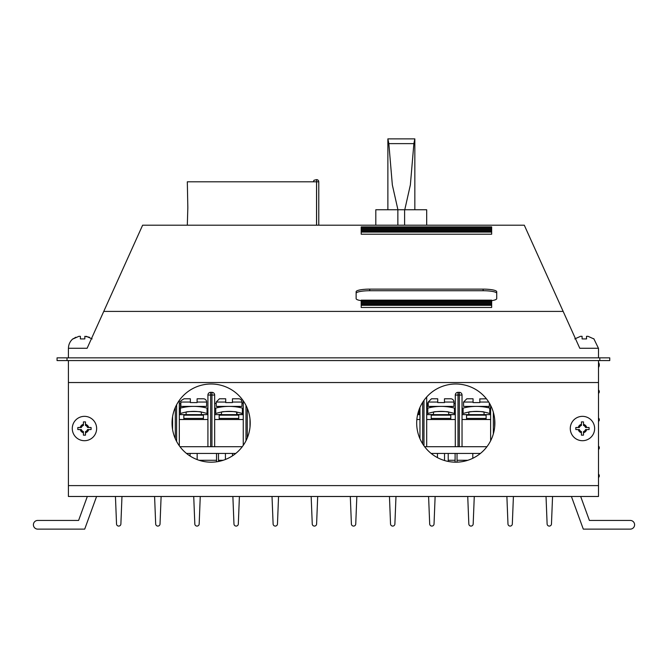 <?xml version="1.0" encoding="UTF-8"?>
<svg xmlns="http://www.w3.org/2000/svg" width="668" height="668" viewBox="0 0 668 668"><rect width="100%" height="100%" fill="white"/><g stroke="black" fill="none" stroke-linecap="round" stroke-linejoin="round"><path stroke-width="1" d="M580.676 496.483L589.393 520.43L630.25 520.43A4.35 4.35 0 0 1 634.6 524.781A4.35 4.35 0 0 1 630.25 529.131L583.298 529.131L571.424 496.508L552.553 496.508L551.467 523.996A2.179 2.179 0 0 1 549.296 526.083A2.179 2.179 0 0 1 547.117 523.996L546.032 496.508L513.408 496.508L512.323 523.996A2.179 2.179 0 0 1 510.152 526.083A2.179 2.179 0 0 1 507.972 523.996L506.887 496.508L474.272 496.508L473.178 523.996A2.179 2.179 0 0 1 471.007 526.083A2.179 2.179 0 0 1 468.827 523.996L467.742 496.508L435.127 496.508L434.033 523.996A2.179 2.179 0 0 1 431.862 526.083A2.179 2.179 0 0 1 429.683 523.996L428.597 496.508L395.982 496.508L394.888 523.996A2.179 2.179 0 0 1 392.717 526.083A2.179 2.179 0 0 1 390.538 523.996L389.452 496.508L356.837 496.508L355.743 523.996A2.179 2.179 0 0 1 353.572 526.083A2.179 2.179 0 0 1 351.401 523.996L350.308 496.508L317.692 496.508L316.599 523.996A2.179 2.179 0 0 1 314.428 526.083A2.179 2.179 0 0 1 312.257 523.996L311.163 496.508L278.548 496.508L277.462 523.996A2.179 2.179 0 0 1 275.283 526.083A2.179 2.179 0 0 1 273.112 523.996L272.018 496.508L239.403 496.508L238.317 523.996A2.179 2.179 0 0 1 236.138 526.083A2.179 2.179 0 0 1 233.967 523.996L232.873 496.508L200.258 496.508L199.173 523.996A2.179 2.179 0 0 1 196.993 526.083A2.179 2.179 0 0 1 194.822 523.996L193.728 496.508L161.113 496.508L160.028 523.996A2.179 2.179 0 0 1 157.848 526.083A2.179 2.179 0 0 1 155.677 523.996L154.592 496.508L121.968 496.508L120.883 523.996A2.179 2.179 0 0 1 118.704 526.083A2.179 2.179 0 0 1 116.533 523.996L115.447 496.508L96.576 496.508L84.702 529.131L37.75 529.131A4.35 4.35 0 0 1 33.4 524.781A4.35 4.35 0 0 1 37.75 520.43L55.436 520.43M37.75 520.43L78.607 520.43L87.324 496.483M630.25 529.131L612.564 529.131M598.495 474.13A2.179 2.179 0 0 1 598.495 477.528M598.495 446.065A2.179 2.179 0 0 1 598.495 449.48M598.495 418.018A2.179 2.179 0 0 1 598.495 421.424M598.495 389.97A2.179 2.179 0 0 1 598.495 393.368M598.495 362.382A4.35 4.35 0 0 1 598.495 367.45M361.188 300.667A13.594 2.597 180 0 1 356.127 298.654L356.127 291.724A13.594 2.597 180 0 1 369.721 289.127L483.131 289.127A13.594 2.597 180 0 1 496.725 291.724L496.725 298.654A13.594 2.597 180 0 1 491.665 300.667M496.725 293.319A13.594 2.597 0 0 0 483.131 290.73L369.721 290.73A13.594 2.597 0 0 0 356.127 293.319M361.188 231.044L491.665 231.044L491.665 232.08L361.188 232.08L361.188 226.895L491.665 226.895L491.665 227.938L361.188 227.938M361.188 232.08L361.188 234.218L491.665 234.218L491.665 232.08M361.188 228.974L491.665 228.974L491.665 227.938M361.188 301.184L361.188 300.149L491.665 300.149L491.665 301.184L361.188 301.184L361.188 302.22L491.665 302.22L491.665 301.184M491.665 302.22L491.665 303.264L361.188 303.264L361.188 302.22M361.188 305.334L361.188 307.472L491.665 307.472L491.665 305.334L361.188 305.334L361.188 304.299L491.665 304.299L491.665 303.264M361.188 304.299L361.188 303.264M491.665 304.299L491.665 305.334M491.665 228.974L491.665 230.009L361.188 230.009M491.665 231.044L491.665 230.009M68.412 485.611L598.495 485.611L598.495 496.483L68.412 496.483L68.412 360.57L57.056 360.57L57.056 357.848L598.495 357.848L598.495 348.279L579.791 348.279L524.288 225.191L142.626 225.191L103.749 311.413L563.166 311.413M575.365 338.467L570.606 327.904M68.412 357.848L68.412 348.279L87.116 348.279L103.749 311.413M91.541 338.467L96.309 327.904M467.842 460.277L457.037 460.277M455.083 460.277L448.228 460.277M223.187 460.277L218.486 460.277M216.532 460.277L199.072 460.277M494.871 423.094A39.086 39.086 0 0 1 455.785 462.181A39.086 39.086 0 0 1 416.69 423.094A39.086 39.086 0 0 1 455.785 384A39.086 39.086 0 0 1 494.871 423.094M250.216 423.094A39.086 39.086 0 0 1 211.13 462.181A39.086 39.086 0 0 1 172.043 423.094A39.086 39.086 0 0 1 211.13 384A39.086 39.086 0 0 1 250.216 423.094M598.495 485.611L598.495 360.57L68.412 360.57M68.412 382.53L598.495 382.53M91.09 427.495L91.09 429.557L91.09 427.495L88.669 427.495A4.342 4.342 0 0 0 85.487 424.314L85.487 425.433A3.265 3.265 0 0 1 87.55 427.495L88.669 427.495M96.635 428.53A12.174 12.174 0 0 0 84.452 416.348A12.174 12.174 0 0 0 72.278 428.53A12.174 12.174 0 0 0 84.452 440.705A12.174 12.174 0 0 0 96.635 428.53M91.09 429.557L87.55 429.557A3.265 3.265 0 0 1 85.487 431.62L85.487 435.16L83.425 435.16L83.425 431.62A3.265 3.265 0 0 1 81.362 429.557L77.822 429.557L77.822 427.495L81.362 427.495A3.265 3.265 0 0 1 83.425 425.433L83.425 424.314A4.342 4.342 0 0 0 80.235 427.495M83.425 424.314L83.425 421.892L85.487 421.892L85.487 424.314M85.487 421.892L83.425 421.892M83.425 435.16L85.487 435.16M77.822 427.495L77.822 429.557M85.487 432.747A4.342 4.342 0 0 0 88.669 429.557M80.235 429.557A4.342 4.342 0 0 0 83.425 432.747M589.092 427.495L589.092 429.557L589.092 427.495L586.671 427.495A4.342 4.342 0 0 0 583.49 424.314L583.49 425.433A3.265 3.265 0 0 1 585.552 427.495L586.671 427.495M594.637 428.53A12.174 12.174 0 0 0 582.463 416.348A12.174 12.174 0 0 0 570.28 428.53A12.174 12.174 0 0 0 582.463 440.705A12.174 12.174 0 0 0 594.637 428.53M589.092 429.557L585.552 429.557A3.265 3.265 0 0 1 583.49 431.62L583.49 435.16L581.427 435.16L581.427 431.62A3.265 3.265 0 0 1 579.365 429.557L575.824 429.557L575.824 427.495L579.365 427.495A3.265 3.265 0 0 1 581.427 425.433L581.427 424.314A4.342 4.342 0 0 0 578.246 427.495M581.427 424.314L581.427 421.892L583.49 421.892L583.49 424.314M583.49 421.892L581.427 421.892M581.427 435.16L583.49 435.16M575.824 427.495L575.824 429.557M583.49 432.747A4.342 4.342 0 0 0 586.671 429.557M578.246 429.557A4.342 4.342 0 0 0 581.427 432.747M68.47 348.279A12.141 12.141 0 0 1 73.088 338.701L73.088 338.701A12.141 12.141 0 0 0 68.47 348.279L87.116 348.279M80.377 338.91L84.836 338.91L80.377 338.91L80.377 336.321L78.882 336.321L73.088 338.91L75.818 337.24M84.836 338.91L84.836 336.321L84.836 338.91L84.836 336.321L89.395 337.24M92.117 338.91L86.331 336.321M78.882 336.321L80.377 336.321M593.819 338.91L588.04 336.321L586.529 336.321L586.562 338.91L582.104 338.91L582.087 336.321L580.575 336.321L582.087 336.321M574.789 338.91L580.575 336.321L574.797 338.91M586.512 338.91L586.529 336.321M579.791 348.279L598.445 348.279L593.819 338.701L598.445 348.279M599.806 360.57L599.806 357.848L609.75 357.848L609.75 360.57L598.495 360.57M67 360.57L67 357.848M598.495 357.848L599.806 357.848M486.939 446.7L424.631 446.7M242.284 446.7L179.976 446.7M480.417 453.438L431.152 453.438M235.762 453.438L186.497 453.438M190.088 453.438L190.088 456.035M197.16 453.438L197.16 459.601M203.406 418.427L203.406 415.17L183.834 415.17L183.834 418.427L203.406 418.427L203.406 419.512L183.834 419.512L183.834 418.427M201.344 406.394L201.344 406.946M196.709 406.478L199.448 406.703M186.121 414.619L186.121 412.081C185.662 411.329 201.819 411.329 201.344 412.081L201.344 414.619M225.425 453.438L225.425 459.475M232.497 453.438L232.497 455.826M238.752 418.427L238.752 415.17L219.179 415.17L219.179 418.427L238.752 418.427L238.752 419.512L219.179 419.512L219.179 418.427M236.681 406.394L236.681 406.946M232.046 406.478L234.785 406.703M221.459 414.619L221.459 412.081C220.999 411.329 237.157 411.329 236.681 412.081L236.681 414.619M437.465 453.438L437.465 457.622M443.777 460.294L444.529 460.294L444.529 453.438M450.783 418.427L450.783 415.17L431.211 415.17L431.211 418.427L450.783 418.427L450.783 419.512L431.211 419.512L431.211 418.427M448.712 406.394L448.712 406.946M444.078 406.478L446.817 406.703M433.49 414.619L433.49 412.081C433.031 411.329 449.188 411.329 448.712 412.081L448.712 414.619M472.802 453.438L472.802 458.281M479.866 453.438L479.866 453.881M486.12 418.427L486.12 415.17L466.548 415.17L466.548 418.427L486.12 418.427L486.12 419.512L466.548 419.512L466.548 418.427M484.058 406.394L484.058 406.946M479.424 406.478L482.154 406.703M468.827 414.619L468.827 412.081C468.368 411.329 484.525 411.329 484.058 412.081L484.058 414.619M203.356 398.779L197.102 398.779L203.356 398.779A3.265 3.265 0 0 1 206.621 402.044L206.621 406.394L180.844 406.394L180.844 402.044L190.363 402.044L190.363 398.779L184.109 398.779L190.363 398.779M237.766 398.779L238.693 398.779A3.265 3.265 0 0 1 241.958 402.044L241.958 406.394L216.19 406.394L216.19 402.044L225.701 402.044L225.701 398.779L219.446 398.779L225.701 398.779M450.725 398.779L444.47 398.779L450.725 398.779A3.265 3.265 0 0 1 453.99 402.044L453.99 406.394L428.221 406.394L428.221 402.044L437.732 402.044L437.732 398.779L431.478 398.779L428.221 402.044M479.816 398.93L486.062 398.779A3.265 3.265 0 0 1 486.413 398.796M489.327 403.021L489.327 406.394L463.559 406.394L463.559 402.044L473.069 402.044L473.069 398.779L466.823 398.779L463.559 402.044M488.725 402.044L479.816 402.044L479.816 398.779L479.816 402.587L473.069 402.587L473.069 402.044M453.99 402.044L444.47 402.044L444.47 398.779L444.47 402.587L437.732 402.587L437.732 402.044M238.693 398.779L232.439 398.779L232.439 402.587L225.701 402.587L225.701 402.044M232.439 398.779L232.439 402.044L241.958 402.044M206.621 402.044L197.102 402.044L197.102 398.779L197.102 402.587L190.363 402.587L190.363 402.044M479.816 402.587L473.069 402.587M444.47 402.587L437.732 402.587M232.439 402.587L225.701 402.587M197.102 402.587L190.363 402.587M484.058 412.081L481.895 411.738M479.357 411.488L476.434 411.388M476.443 406.394C466.623 406.987 466.623 406.987 476.443 406.394M463.124 408.098A52.847 52.847 0 0 1 489.761 408.098L489.761 413.534A42.41 42.41 0 0 0 463.124 413.534L463.124 408.098M490.629 414.619L462.039 414.619M448.712 412.081L446.558 411.738M444.02 411.488L441.097 411.388M441.105 406.394C431.286 406.987 431.286 406.987 441.105 406.394M427.787 408.098A52.847 52.847 0 0 1 454.424 408.098L454.424 413.534A42.41 42.41 0 0 0 427.787 413.534L427.787 408.098M455.292 414.619L426.693 414.619M419.086 409.626L419.086 413.534A42.41 42.41 0 0 0 417.968 413.183M419.955 414.619L417.617 414.619M236.681 412.081L234.526 411.738M231.988 411.488L229.057 411.388M229.074 406.394C219.254 406.987 219.254 406.987 229.074 406.394M215.747 408.098A52.847 52.847 0 0 1 242.392 408.098L242.392 413.534A42.41 42.41 0 0 0 215.747 413.534L215.747 408.098M243.261 414.619L214.662 414.619M201.344 412.081L199.181 411.738M196.642 411.488L193.72 411.388M193.728 406.394C183.909 406.987 183.909 406.987 193.728 406.394M180.41 408.098A52.847 52.847 0 0 1 207.055 408.098L207.055 413.534A42.41 42.41 0 0 0 180.41 413.534L180.41 408.098M207.923 414.619L179.325 414.619M490.629 440.796L490.629 405.384M455.292 446.7L455.292 395.047A2.722 2.722 0 0 1 458.014 392.333L458.014 395.047L459.317 395.047L459.317 392.333L458.014 392.333A2.722 2.722 0 0 0 455.292 395.047L458.014 395.047L458.014 446.7M419.955 438.726L419.955 407.455M243.261 445.356L243.261 400.825M207.923 446.7L207.923 395.047A2.722 2.722 0 0 1 210.637 392.333L210.637 395.047L211.948 395.047L211.948 392.333L210.637 392.333A2.722 2.722 0 0 0 207.923 395.047L210.637 395.047L210.637 446.7M466.548 419.512L462.039 419.512M490.629 419.512L486.12 419.512M431.211 419.512L426.693 419.512M455.292 419.512L450.783 419.512M419.955 419.512L416.857 419.512M219.179 419.512L214.662 419.512M243.261 419.512L238.752 419.512M183.834 419.512L179.325 419.512M207.923 419.512L203.406 419.512M462.039 446.7L462.039 395.047A2.722 2.722 0 0 0 461.237 393.126A2.722 2.722 0 0 1 462.039 395.047L459.317 395.047L459.317 446.7M459.317 392.333A2.722 2.722 0 0 1 461.237 393.126A2.722 2.722 0 0 0 459.317 392.333M426.693 446.7L426.693 396.976M249.999 427.211L249.999 418.97M214.662 446.7L214.662 395.047A2.722 2.722 0 0 0 213.869 393.126A2.722 2.722 0 0 1 214.662 395.047L211.948 395.047L211.948 446.7M211.948 392.333A2.722 2.722 0 0 1 213.869 393.126A2.722 2.722 0 0 0 211.948 392.333M179.325 445.815L179.325 400.366M172.586 429.591L172.586 416.59M490.629 408.173L489.761 408.173M488.842 407.864L488.842 406.394M485.711 407.213L485.711 406.394M487.623 414.619L490.145 414.594M428.221 403.038L426.693 403.038M451.743 406.394L451.743 407.472M451.668 407.455L451.668 406.394M455.292 408.173L454.424 408.173M453.99 403.464L455.292 403.464M427.787 408.173L427.219 408.173L427.219 403.464L428.221 403.464M430.334 406.394L430.334 407.505M427.219 408.173L426.693 408.173M426.693 403.464L427.219 403.464M429.157 414.594L433.49 414.486M448.712 414.486L454.649 414.619M448.228 453.438L448.228 461.446M417.65 414.486L419.955 414.486M455.292 414.594L454.649 414.594M433.49 414.594L426.693 414.594M419.955 414.594L417.625 414.594M455.108 462.172L455.108 453.438L455.083 462.172M457.037 453.438L457.037 462.164M243.261 403.038L241.958 403.038M243.261 408.173L242.392 408.173M241.958 403.464L243.261 403.464M239.687 407.472L239.687 406.394M237.198 406.394L237.198 407.021M217.71 407.63L217.71 406.394M215.747 408.173L214.662 408.173M214.662 403.464L216.19 403.464M216.482 414.619L219.012 414.594M236.681 414.486L243.261 414.486M219.096 414.486L221.459 414.486M243.261 414.594L236.681 414.594M216.541 460.085L216.541 453.438L216.541 460.085M218.486 453.438L218.486 461.479M216.532 453.438L216.532 461.805M216.557 453.438L216.557 461.805M184.777 407.154L184.777 406.394M180.527 408.064L180.527 403.464L180.602 408.048M180.41 408.173L179.325 408.173M179.325 403.464L180.527 403.464M179.325 414.486L183.516 414.619M186.038 414.619L183.516 414.594M316.548 225.191L316.548 181.805L187.316 181.805L187.833 207.69L187.316 225.191M318.778 225.191L318.778 181.805A2.171 2.171 0 0 0 316.599 179.634L313.977 180.268L313.342 181.805M426.685 225.191L426.685 209.752L404.608 209.752L404.608 225.191M397.861 225.191L397.861 209.752L397.869 225.191M375.808 225.191L375.808 209.752L404.608 209.752M397.928 209.752L392.341 184.944L388.834 143.628L387.874 138.869L414.836 138.869L413.884 143.628L410.361 184.944L404.775 209.752M483.131 289.127L483.131 290.73M369.721 289.127L369.721 290.73M493.351 433.891L493.351 412.29M494.654 427.211L494.654 418.97M422.677 443.869L422.677 402.311M423.98 445.815L423.98 400.366M245.983 440.796L245.983 405.384M247.285 437.957L247.285 408.231M176.602 441.423L176.602 404.758M175.3 438.726L175.3 407.455M316.599 179.634L316.599 225.191M316.548 181.805L318.778 181.805A2.171 2.171 0 0 0 318.143 180.268M388.834 143.628L413.884 143.628M609.75 360.57L609.75 357.848M216.19 402.044L219.446 398.779M180.844 402.044C179.792 401.643 180.878 400.558 184.109 398.779M468.827 406.394L468.827 406.946M433.49 406.394L433.49 406.946M221.459 406.394L221.459 406.946M186.121 406.394L186.121 406.946M236.981 414.486L236.981 412.131M387.874 138.869L387.874 209.752M414.836 209.752L414.836 138.869"/></g></svg>
